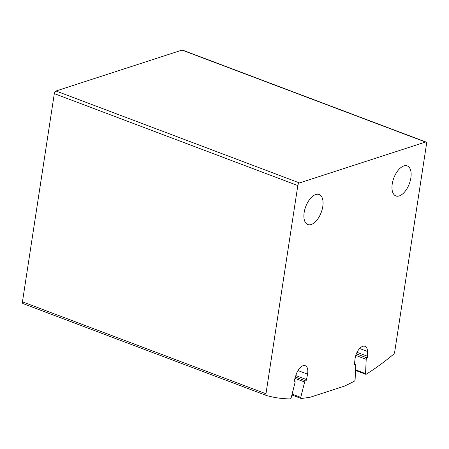 <?xml version="1.0" encoding="UTF-8"?>
<svg xmlns="http://www.w3.org/2000/svg" width="449" height="449" viewBox="0 0 449 449"><rect width="100%" height="100%" fill="white"/><g stroke="black" fill="none" stroke-linecap="round" stroke-linejoin="round"><path stroke-width="0.67" d="M266.442 395.502L23.028 303.591A2.335 1.201 -69.3 0 1 22.978 303.575A2.335 1.201 -69.3 0 1 22.45 301.829L54.312 93.622A2.335 1.201 -69.3 0 1 56.002 91.001L182.013 50.092A2.335 1.201 -69.3 0 1 182.507 50.092L426.022 142.036A2.335 1.201 -69.3 0 1 426.55 143.781L394.688 351.988A2.335 1.201 -69.3 0 1 393.481 354.328A321.187 165.423 -69.3 0 1 366.221 374.241A1.167 0.601 -69.3 0 1 365.834 374.314A1.167 0.601 -69.3 0 1 365.553 373.624L366.199 359.329A1.167 0.601 -69.3 0 1 366.94 357.887L356.332 353.879M366.94 357.887A1.167 0.601 -69.3 0 0 367.686 356.332L367.529 351.483A10.512 5.416 -69.3 0 0 364.97 346.319A10.512 5.416 -69.3 0 0 355.075 358.745L354.463 364.044A1.167 0.601 -69.3 0 0 354.738 364.846A1.167 0.601 -69.3 0 0 355.103 364.79A1.167 0.601 -69.3 0 1 355.468 364.734A1.167 0.601 -69.3 0 1 355.754 365.419L355.108 379.714A1.167 0.601 -69.3 0 1 354.345 381.167A321.187 165.423 -69.3 0 1 344.394 386.14L310.517 397.135A321.187 165.423 -69.3 0 1 301.127 398.443A1.167 0.601 -69.3 0 1 300.982 398.426A1.167 0.601 -69.3 0 1 300.751 397.359L304.647 382.009A1.167 0.601 -69.3 0 1 305.567 380.87A1.167 0.601 -69.3 0 0 306.51 379.607L307.543 374.174A10.512 5.416 -69.3 0 0 305.264 365.705A10.512 5.416 -69.3 0 0 296.127 374.662L294.392 380.123A1.167 0.601 -69.3 0 0 294.583 381.313A1.167 0.601 -69.3 0 0 294.712 381.33A1.167 0.601 -69.3 0 1 294.847 381.353A1.167 0.601 -69.3 0 1 295.072 382.419L291.176 397.769A1.167 0.601 -69.3 0 1 290.239 398.908A321.187 165.423 -69.3 0 1 266.543 395.535A2.335 1.201 -69.3 0 1 266.493 395.518A2.335 1.201 -69.3 0 1 265.965 393.773L297.822 185.566A2.335 1.201 -69.3 0 1 299.511 182.945L425.529 142.036A2.335 1.201 -69.3 0 1 426.022 142.036M392.235 183.955A16.057 8.273 110.7 0 0 395.878 195.955A16.057 8.273 110.7 0 0 409.286 183.854A16.057 8.273 110.7 0 0 407.221 165.906A16.057 8.273 110.7 0 0 392.235 183.955M304.158 212.545A16.057 8.273 110.7 0 0 307.801 224.545A16.057 8.273 110.7 0 0 321.209 212.444A16.057 8.273 110.7 0 0 319.144 194.496A16.057 8.273 110.7 0 0 304.158 212.545M265.965 393.773L22.45 301.829M297.822 185.566L54.312 93.622M299.511 182.945L56.002 91.001M425.529 142.036L182.013 50.092M365.553 373.624L355.552 369.853M366.199 359.329L355.793 355.4M367.686 356.332L357.039 352.313M367.529 351.483L359.638 348.503M355.103 364.79L354.502 364.56M300.751 397.359L292.108 394.093M304.647 382.009L294.954 378.35M305.567 380.87L295.375 377.025M306.51 379.607L295.835 375.577M307.543 374.174L297.951 370.554M266.493 395.518L22.978 303.575M365.834 374.314L355.529 370.419M355.468 364.734L354.457 364.352M300.982 398.426L291.884 394.991M294.847 381.353L294.432 381.195"/></g></svg>

